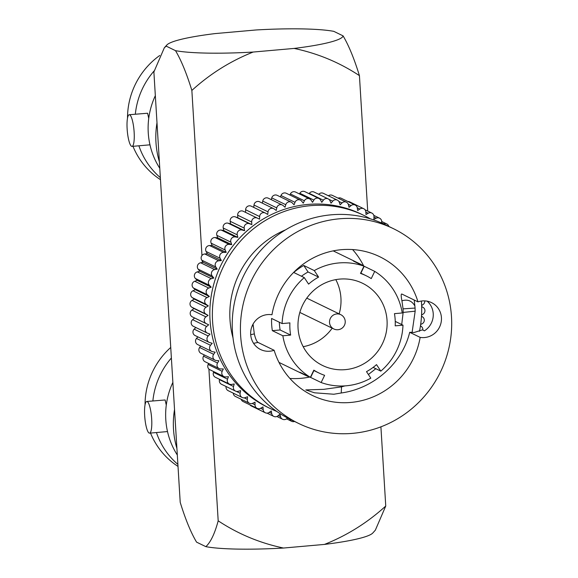 <?xml version="1.0" encoding="UTF-8"?>
<svg xmlns="http://www.w3.org/2000/svg" width="578" height="578" viewBox="0 0 578 578"><rect width="100%" height="100%" fill="white"/><g stroke="black" fill="none" stroke-linecap="round" stroke-linejoin="round"><path stroke-width="0.87" d="M171.384 357.999A75.111 72.814 115.9 0 0 152.874 400.937M156.428 432.539A75.111 72.814 115.9 0 0 177.887 464.387M166.283 405.099L165.135 399.976L146.776 401.472A15.895 3.374 -95 0 0 144.666 415.604A15.895 3.374 -95 0 0 149.572 433.146A15.895 3.374 -95 0 0 151.682 419.014A15.895 3.374 -95 0 0 146.776 401.472M160.352 177.641A75.111 72.814 -64.1 0 1 138.893 145.793M135.331 114.191A75.111 72.814 -64.1 0 1 154.239 70.798M129.241 114.726A15.895 3.374 85 0 1 134.147 132.268A15.895 3.374 85 0 1 132.037 146.4A15.895 3.374 85 0 1 127.131 128.858A15.895 3.374 85 0 1 129.241 114.726L147.592 113.237L148.741 118.353M339.785 279.095A45.705 44.311 115.9 0 0 298.869 316.368A45.705 44.311 115.9 0 0 322.56 365.477A45.705 44.311 115.9 0 0 345.319 369.645A45.705 44.311 115.9 0 0 386.234 332.372A45.705 44.311 115.9 0 0 362.536 283.263A45.705 44.311 115.9 0 0 339.785 279.095M341.237 393.004L341.519 386.87L323.767 389.341L305.798 389.919L314.54 392.802L333.853 394.239L341.432 392.953C374.472 388.373 402.498 362.652 409.694 332.299L420.148 337.386A18.482 17.918 115.9 0 0 424.563 337.545A18.482 17.918 115.9 0 0 441.108 322.473A18.482 17.918 115.9 0 0 431.528 302.619A18.482 17.918 115.9 0 0 422.323 300.936A18.482 17.918 115.9 0 0 417.981 301.868L401.797 294.007C400.951 293.913 400.995 296.174 401.934 300.798L403.054 308.869L415.069 308.06L414.881 305.993C411.962 300.827 407.649 299.093 401.934 300.798M310.386 377.333A62.005 60.112 115.9 0 0 310.617 377.42L321.137 382.535A62.005 60.112 115.9 0 0 346.309 385.786A62.005 60.112 115.9 0 0 370.809 378.149L366.503 371.64A54.057 52.403 115.9 0 0 376.516 364.617L380.823 371.134A62.005 60.112 115.9 0 0 402.982 325.168L395.251 321.404M360.874 273.17L364.205 266.27A62.005 60.112 115.9 0 0 359.148 263.489A62.005 60.112 115.9 0 0 353.44 261.083L363.967 266.198A62.005 60.112 115.9 0 0 338.795 262.954A62.005 60.112 115.9 0 0 314.288 270.583L303.768 265.468A62.005 60.112 115.9 0 0 293.754 272.491L304.274 277.606A62.005 60.112 115.9 0 0 282.115 323.572L271.595 318.449A62.005 60.112 115.9 0 0 272.339 330.659L282.859 335.775A62.005 60.112 115.9 0 0 310.379 377.355L299.852 372.232A62.005 60.112 115.9 0 0 304.909 375.014A62.005 60.112 115.9 0 0 310.22 377.275M364.205 266.27L374.725 271.385A62.005 60.112 115.9 0 1 402.237 312.965L394.456 313.652A54.057 52.403 115.9 0 1 395.2 325.855L402.982 325.168M373.121 367.384L380.823 371.134M417.981 301.868A77.105 74.75 115.9 0 0 379.782 256.733A77.105 74.75 115.9 0 0 341.388 249.696A77.105 74.75 115.9 0 0 271.963 314.764A18.482 17.918 115.9 0 0 267.556 314.598A18.482 17.918 115.9 0 0 251.011 329.67A18.482 17.918 115.9 0 0 260.591 349.524A18.482 17.918 115.9 0 0 269.796 351.214A18.482 17.918 115.9 0 0 274.138 350.275A77.105 74.75 115.9 0 0 312.337 395.417A77.105 74.75 115.9 0 0 350.73 402.447A77.105 74.75 115.9 0 0 420.148 337.386M274.138 350.275L257.961 342.407L253.612 343.346M253.048 324.135L254.32 333.911C255.454 338.629 256.668 341.461 257.961 342.407M289.903 378.453A77.105 74.75 115.9 0 0 301.109 378.315A77.105 74.75 115.9 0 0 309.649 377.058M427.156 301.174A18.482 17.918 -64.1 0 1 424.425 330.833L422.446 329.872L414.144 332.48L409.694 332.299M388.799 226.417A3.974 3.851 115.9 0 0 383.814 223.809L383.575 223.903M381.567 222.992L381.668 222.096A3.974 3.851 115.9 0 0 376.264 218.166L373.908 219.272L373.973 216.649A3.974 3.851 115.9 0 0 368.244 213.224L365.99 214.532L365.831 211.924A3.974 3.851 115.9 0 0 359.819 209.026L357.674 210.529L357.291 207.95A3.974 3.851 115.9 0 0 351.041 205.602L349.033 207.285L348.433 204.756A3.974 3.851 115.9 0 0 341.988 202.979L340.131 204.829L339.308 202.365A3.974 3.851 115.9 0 0 332.726 201.173L331.028 203.181L330.002 200.804A3.974 3.851 115.9 0 0 323.326 200.205L321.801 202.351L320.573 200.075A3.974 3.851 115.9 0 0 313.861 200.075L312.525 202.343L311.101 200.198A3.974 3.851 115.9 0 0 304.396 200.783L303.255 203.16L301.651 201.151A3.974 3.851 115.9 0 0 295.011 202.336L294.072 204.793L292.302 202.943A3.974 3.851 115.9 0 0 285.778 204.706L285.048 207.242L283.119 205.551A3.974 3.851 115.9 0 0 276.754 207.892L276.248 210.471L274.182 208.969A3.974 3.851 115.9 0 0 268.026 211.851L267.737 214.46L265.548 213.152A3.974 3.851 115.9 0 0 259.645 216.569L259.58 219.192L257.282 218.079A3.974 3.851 115.9 0 0 251.683 222.003L251.849 224.611L249.45 223.715A3.974 3.851 115.9 0 0 244.205 228.108L244.588 230.687L242.124 230.008A3.974 3.851 115.9 0 0 237.255 234.849L237.861 237.377L235.34 236.922A3.974 3.851 115.9 0 0 230.897 242.16L231.713 244.624L229.163 244.393A3.974 3.851 115.9 0 0 225.174 249.999L226.2 252.369L223.628 252.369A3.974 3.851 115.9 0 0 220.131 258.294L221.36 260.562L218.795 260.794A3.974 3.851 115.9 0 0 215.804 266.993L217.22 269.138L214.684 269.594A3.974 3.851 115.9 0 0 212.227 276.024L213.831 278.032L211.331 278.704A3.974 3.851 115.9 0 0 209.431 285.315L211.201 287.172L208.766 288.061A3.974 3.851 115.9 0 0 207.437 294.802L209.359 296.485L207.003 297.591A3.974 3.851 115.9 0 0 206.252 304.411L208.318 305.914L206.064 307.221A3.974 3.851 115.9 0 0 205.891 314.071L208.087 315.378L205.941 316.881A3.974 3.851 115.9 0 0 206.353 323.694A3.974 3.851 115.9 0 0 206.36 323.702L208.665 324.807L206.657 326.491A3.974 3.851 115.9 0 0 207.654 333.231L210.045 334.127L208.181 335.977A3.974 3.851 115.9 0 0 209.756 342.595L212.22 343.274L210.522 345.276A3.974 3.851 115.9 0 0 212.661 351.713L215.175 352.168L213.65 354.314A3.974 3.851 115.9 0 0 216.338 360.52L218.889 360.744L217.545 363.013A3.974 3.851 115.9 0 0 220.76 368.945L223.325 368.945L222.183 371.322A3.974 3.851 115.9 0 0 225.897 376.928L228.462 376.704L227.522 379.161A3.974 3.851 115.9 0 0 231.706 384.406L234.249 383.958L233.519 386.487A3.974 3.851 115.9 0 0 238.15 391.328L240.643 390.656L240.137 393.235A3.974 3.851 115.9 0 0 245.166 397.635L247.608 396.739L247.319 399.347A3.974 3.851 115.9 0 0 252.716 403.278L255.071 402.172L255.006 404.795A3.974 3.851 115.9 0 0 260.736 408.22L262.997 406.912L263.156 409.52A3.974 3.851 115.9 0 0 269.167 412.417L271.306 410.922L271.689 413.501A3.974 3.851 115.9 0 0 277.939 415.842L279.954 414.159L280.554 416.695A3.974 3.851 115.9 0 0 286.991 418.472L287.497 417.973M355.195 205.06L341.165 198.232A3.974 3.851 115.9 0 0 338.065 198.146M346.403 202.199L332.372 195.378A3.974 3.851 115.9 0 0 328.398 195.776M337.371 200.14L323.34 193.319A3.974 3.851 115.9 0 0 318.738 194.302M328.188 198.897L314.157 192.077A3.974 3.851 115.9 0 0 309.302 193.377L309.078 193.695M318.904 198.478L304.881 191.658A3.974 3.851 115.9 0 0 299.83 193.254L299.426 193.933M309.606 198.883L295.582 192.062A3.974 3.851 115.9 0 0 290.373 193.962L289.867 195.01M300.358 200.118L286.334 193.29A3.974 3.851 115.9 0 0 280.98 195.516L280.446 196.917M291.233 202.163L277.202 195.335A3.974 3.851 115.9 0 0 271.747 197.886L271.248 199.634M282.295 205.002L268.264 198.182A3.974 3.851 115.9 0 0 262.73 201.065L262.318 203.131M273.618 208.629L259.587 201.801A3.974 3.851 115.9 0 0 253.995 205.031L253.735 207.394M265.259 213L251.228 206.173A3.974 3.851 115.9 0 0 245.614 209.749L245.556 212.364L243.251 211.259A3.974 3.851 115.9 0 0 237.659 215.182L237.818 217.79L235.427 216.894A3.974 3.851 115.9 0 0 230.174 221.287L230.557 223.867L228.093 223.187A3.974 3.851 115.9 0 0 223.224 228.021L223.831 230.557L221.309 230.102A3.974 3.851 115.9 0 0 216.866 235.34L217.682 237.804L215.132 237.572A3.974 3.851 115.9 0 0 211.143 243.172L212.169 245.549L209.597 245.549A3.974 3.851 115.9 0 0 206.1 251.473L207.329 253.742L204.764 253.966A3.974 3.851 115.9 0 0 201.773 260.172L203.196 262.318L200.653 262.766A3.974 3.851 115.9 0 0 198.196 269.196L199.8 271.205L197.3 271.884A3.974 3.851 115.9 0 0 195.4 278.495L197.17 280.344L194.735 281.24A3.974 3.851 115.9 0 0 193.406 287.981L195.328 289.665L192.973 290.77A3.974 3.851 115.9 0 0 192.221 297.591L194.287 299.093L192.033 300.401A3.974 3.851 115.9 0 0 191.867 307.243L194.056 308.558L191.918 310.061A3.974 3.851 115.9 0 0 192.322 316.874A3.974 3.851 115.9 0 0 192.329 316.874L206.339 323.687L192.322 316.874M270.107 408.473L267.563 407.23A107.313 104.033 -64.1 0 1 211.938 291.941A107.313 104.033 -64.1 0 1 307.987 204.424A107.313 104.033 -64.1 0 1 361.423 214.214L363.974 215.457A107.313 104.033 115.9 0 0 310.538 205.667A107.313 104.033 115.9 0 0 214.481 293.176A107.313 104.033 115.9 0 0 270.107 408.473A107.313 104.033 115.9 0 0 276.718 411.399M419.491 331.281A107.313 104.033 115.9 0 0 421.391 301.044M370.354 218.845A107.313 104.033 115.9 0 0 363.974 215.457M414.195 300.033L414.881 305.993M415.069 308.06L415.17 311.174L403.148 312.431L403.054 308.869M412.078 332.531L415.17 311.174M285.583 229.842A89.431 86.7 115.9 0 0 233.021 337.935M393.423 228.671L385.223 224.683A108.31 105.001 115.9 0 0 331.295 214.806A108.31 105.001 115.9 0 0 234.357 303.125A108.31 105.001 115.9 0 0 290.496 419.491L298.689 423.479A108.31 105.001 115.9 0 0 352.616 433.356A108.31 105.001 115.9 0 0 449.561 345.03A108.31 105.001 115.9 0 0 393.423 228.671A108.31 105.001 115.9 0 0 339.496 218.795A108.31 105.001 115.9 0 0 242.55 307.113A108.31 105.001 115.9 0 0 298.689 423.479M159.781 168.292A75.111 72.814 -64.1 0 1 155.338 95.645M172.873 382.39A75.111 72.814 115.9 0 0 177.316 455.03M380.909 426.831L385.75 506.032C367.507 522.635 347.075 535.438 324.453 544.418L283.495 548.038C259.883 543.067 238.114 533.993 218.188 520.821C214.756 533.631 210.645 542.236 205.847 546.651L196.563 542.135C190.885 532.562 185.43 519.304 180.213 502.361L153.885 71.968L164.318 47.801L166.226 46.146L175.51 50.662C181.196 60.235 186.643 73.493 191.86 90.435C210.103 73.825 230.535 61.03 253.157 52.049L294.115 48.429C317.727 53.4 339.496 62.475 359.429 75.639C354.177 58.616 348.722 45.351 343.072 35.865A88.6 10.931 176.5 0 1 294.115 48.429M218.188 520.821L208.904 369.053M202.387 262.463L202.293 260.953M201.96 255.534L191.86 90.435M359.429 75.639L367.709 211.071M324.453 544.418A88.6 10.931 -3.5 0 0 372.817 532.981L375.324 530.199L385.75 506.032M166.226 46.146A88.6 10.931 176.5 0 1 166.818 45.019A88.6 10.931 176.5 0 1 215.182 33.582L256.148 29.962A88.6 10.931 176.5 0 1 333.795 31.349L343.072 35.865M253.157 52.049A88.6 10.931 176.5 0 1 175.51 50.662M205.847 546.651A88.6 10.931 -3.5 0 0 283.495 548.038M421.644 305.545L423.038 304.57A3.974 3.851 115.9 0 0 424.758 300.885M289.679 419.086A3.974 3.851 115.9 0 0 294.542 421.456M422.829 330.06A3.974 3.851 115.9 0 0 421.55 326.642L420.481 325.71M420.661 324.475L421.976 323.853A3.974 3.851 115.9 0 0 422.735 317.033L421.499 316.137M421.564 315.01L422.923 314.222A3.974 3.851 115.9 0 0 423.089 307.38L421.673 306.535M249.942 404.867A3.974 3.851 115.9 0 0 251.257 405.937L265.288 412.757M241.156 399.246A3.974 3.851 115.9 0 0 243.121 401.551L257.145 408.371M233.266 393.156A3.974 3.851 115.9 0 0 235.405 396.45L249.429 403.271M226.085 386.509A3.974 3.851 115.9 0 0 228.166 390.67L242.196 397.498M219.589 379.327L219.488 379.667A3.974 3.851 115.9 0 0 221.468 384.262L235.499 391.089M213.766 371.632L213.492 372.34A3.974 3.851 115.9 0 0 215.363 377.268L229.394 384.095M208.644 363.475L208.152 364.494A3.974 3.851 115.9 0 0 209.886 369.747L223.917 376.567M204.272 354.921L203.521 356.192A3.974 3.851 115.9 0 0 205.089 361.749L219.12 368.569M200.66 346.027L199.62 347.486A3.974 3.851 115.9 0 0 201 353.331L215.03 360.152M197.842 336.866L196.491 338.455A3.974 3.851 115.9 0 0 197.662 344.575L211.692 351.395M195.826 327.495L194.15 329.157A3.974 3.851 115.9 0 0 195.089 335.529L209.113 342.349M194.627 317.994L192.626 319.67A3.974 3.851 115.9 0 0 193.305 326.274L207.329 333.094M363.699 208.694L349.668 201.867A3.974 3.851 115.9 0 0 347.869 201.498M194.056 308.558L208.087 315.378M194.287 299.093L208.318 305.914M195.328 289.665L209.359 296.485M197.17 280.344L211.201 287.172M199.8 271.205L213.831 278.032M203.196 262.318L217.22 269.138M207.329 253.742L221.36 260.562M212.169 245.549L226.2 252.369M217.682 237.804L231.713 244.624M223.831 230.557L237.861 237.377M230.557 223.867L244.588 230.687M237.818 217.79L251.849 224.611M245.556 212.364L259.58 219.192M341.519 386.87L344.965 385.887M368.396 374.501L375.823 368.699M401.717 324.554L403.148 312.431M363.678 265.952A77.105 74.75 115.9 0 0 352.587 249.559M363.967 266.198L360.491 273.401A54.057 52.403 115.9 0 1 366.192 275.757A54.057 52.403 115.9 0 1 371.249 278.589L374.725 271.385M301.463 276.233A54.057 52.403 -64.1 0 1 308.081 271.985L318.601 277.1L314.288 270.583M318.601 277.1A54.057 52.403 115.9 0 0 308.587 284.116L304.274 277.606M282.859 335.775L290.647 335.088A54.057 52.403 115.9 0 1 289.896 322.885L282.115 323.572M321.137 382.535L324.612 375.332A54.057 52.403 115.9 0 1 318.911 372.983A54.057 52.403 115.9 0 1 313.847 370.151L310.379 377.355M253.2 325.84L252.174 325.905M310.617 377.42L313.926 370.556M272.339 330.659L280.12 329.973L290.647 335.088M280.12 329.973A54.057 52.403 -64.1 0 1 279.333 322.213M308.081 271.985L303.768 265.468M176.911 448.441A85.652 83.037 -64.1 0 1 174.534 409.527M159.376 161.696A85.652 83.037 -64.1 0 1 156.999 122.782M160.474 179.664A75.111 72.814 -64.1 0 1 132.983 146.321M127.507 118.078A75.111 72.814 -64.1 0 1 159.752 55.474M178.017 466.41A75.111 72.814 -64.1 0 1 150.518 433.059M145.042 404.824A75.111 72.814 -64.1 0 1 170.741 347.457M303.19 346.684A45.705 44.311 115.9 0 0 332.198 328.174M339.156 313.876A45.705 44.311 115.9 0 0 335.796 279.629M340.767 314.663A7.948 7.948 0 0 1 337.986 329.727A7.948 7.948 0 0 1 333.809 328.961A7.948 7.709 -64.1 0 1 336.808 313.933A7.948 7.709 -64.1 0 1 340.767 314.663L306.781 298.132M383.814 223.809L381.596 222.732M376.264 218.166L373.966 217.046M368.244 213.224L365.838 212.054M359.819 209.026L357.262 207.784M351.041 205.602L348.274 204.258M341.988 202.979L338.874 201.462M332.726 201.173L328.759 199.244M323.326 200.205L309.302 193.377M313.861 200.075L299.83 193.254M304.396 200.783L290.373 193.962M295.011 202.336L280.98 195.516M285.778 204.706L271.747 197.886M276.754 207.892L262.73 201.065M268.026 211.851L253.995 205.031M259.645 216.569L245.614 209.749M251.683 222.003L237.659 215.182M244.205 228.108L230.174 221.287M237.255 234.849L223.224 228.021M230.897 242.16L216.866 235.34M225.174 249.999L211.143 243.172M220.131 258.294L206.1 251.473M289.224 418.862L287.461 418.002M280.554 416.695L278.264 415.575M271.689 413.501L269.29 412.331M263.156 409.52L260.62 408.292M255.006 404.795L252.268 403.458M247.319 399.347L244.234 397.852M240.137 393.235L236.301 391.371M233.519 386.487L219.488 379.667M227.522 379.161L213.492 372.34M222.183 371.322L208.152 364.494M217.545 363.013L203.521 356.192M213.65 354.314L199.62 347.486M210.522 345.276L196.491 338.455M208.181 335.977L194.15 329.157M206.657 326.491L192.626 319.67M205.941 316.881L191.918 310.061M205.891 314.071L191.867 307.243M206.064 307.221L192.033 300.401M206.252 304.411L192.221 297.591M207.003 297.591L192.973 290.77M207.437 294.802L193.406 287.981M208.766 288.061L194.735 281.24M209.431 285.315L195.4 278.495M211.331 278.704L197.3 271.884M212.227 276.024L198.196 269.196M214.684 269.594L200.653 262.766M215.804 266.993L201.773 260.172M218.795 260.794L204.764 253.966M223.628 252.369L209.597 245.549M229.163 244.393L215.132 237.572M235.34 236.922L221.309 230.102M242.124 230.008L228.093 223.187M249.45 223.715L235.427 216.894M257.282 218.079L243.251 211.259M250.693 334.655L254.32 333.911M149.572 433.146L167.439 431.571M132.037 146.4L149.904 144.825M359.148 263.489L333.21 250.881M291.608 421.304L286.558 418.848M282.584 419.245L276.891 416.478M273.784 416.391L267.079 413.133M371.835 213.072L365.014 209.756M379.551 218.173L373.8 215.377M386.783 223.953L381.69 221.468M304.909 375.014L278.979 362.399M166.818 45.019L164.318 47.801M366.192 275.757L360.658 273.062M318.911 372.983L313.702 370.447M333.809 328.961L299.83 312.431"/></g></svg>
